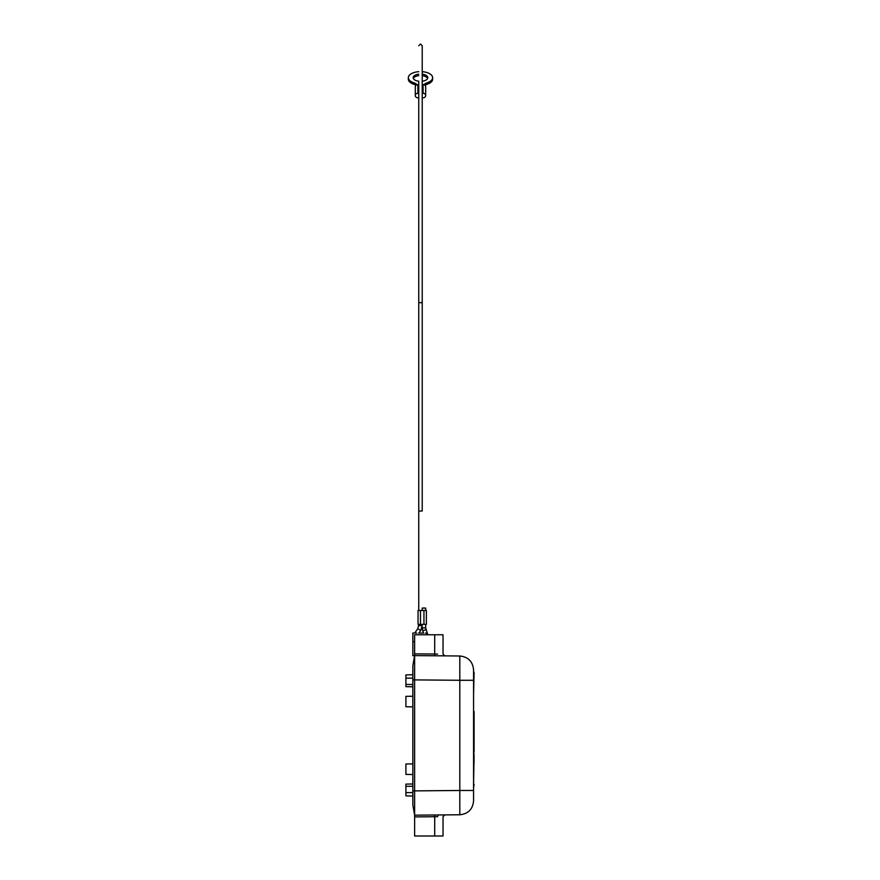 <?xml version="1.0" encoding="UTF-8"?>
<svg xmlns="http://www.w3.org/2000/svg" width="880" height="880" viewBox="0 0 880 880"><rect width="100%" height="100%" fill="white"/><g stroke="black" fill="none" stroke-linecap="round" stroke-linejoin="round"><path stroke-width="1.32" d="M412.852 774.532L405.911 774.411L405.911 764.005L412.852 763.884M412.852 674.718L405.911 674.905L405.911 686.653L412.852 686.774M412.852 706.882L405.911 706.761L405.911 696.355L412.852 696.234M459.811 814.77C468.171 813.89 472.758 809.27 473.572 800.899L473.572 790.482L459.811 790.482L459.811 814.77L414.623 815.166L412.852 805.123L412.852 665.643L414.623 655.6L414.623 836L443.036 836L443.036 816.64L444.752 814.902L443.036 816.64M412.852 792.594L405.911 792.627L405.911 784.113L412.852 783.992M405.911 792.627L405.911 795.861L412.852 796.048M414.601 655.71L412.852 655.71L412.852 633.028L414.942 633.05M412.852 655.589L414.623 655.6L414.623 653.862L437.558 654.071M473.572 705.54L473.572 701.932M473.572 680.284L473.572 669.878C472.758 661.496 468.171 656.876 459.811 655.996L459.811 680.284L473.572 680.284L473.572 790.482M459.811 655.996L414.623 655.6M414.623 653.862L414.623 634.766L434.709 634.766L434.698 655.776M444.752 655.864L443.036 654.126L443.036 634.766L434.709 634.766M438.13 814.957L437.558 816.695L434.709 816.728L414.623 816.904L414.623 815.188M426.734 634.766L426.734 633.072L425.392 633.116C422.994 633.028 422.994 633.028 425.392 633.116C422.994 633.028 422.994 633.028 425.392 633.116L426.734 633.072M423.665 633.05L418.66 633.061M416.801 633.116C419.518 633.028 419.518 633.028 416.801 633.116C419.518 633.028 419.518 633.028 416.801 633.116L416.79 633.116C414.205 633.028 414.205 633.028 416.801 633.116C414.205 633.028 414.205 633.028 416.801 633.116M405.911 678.139L412.852 678.172M473.572 768.24L473.572 748.803M474.089 723.745L474.089 742.698M474.089 751.41L474.089 713.955M473.572 716.76L473.572 713.152M473.572 683.1L473.572 671.88M474.089 731.874L474.089 711.546M473.572 795.278L473.572 798.886M473.572 694.32L474.089 672.408M474.089 754.919L473.572 784.058M473.572 787.666L474.089 784.355M474.089 762.223L473.572 737.99M423.951 624.36L426.382 624.36L426.382 610.478L420.486 610.478L420.486 624.36L423.951 624.36L423.951 610.478M420.486 610.478L418.055 610.478L418.055 624.36L420.486 624.36M422.224 610.478L422.224 608.058L425.689 608.058L425.689 610.478M422.224 93.291L423.082 93.291A2.607 2.255 0 0 1 423.082 97.801A4.334 3.751 0 0 1 422.224 97.724M418.748 97.724A4.334 3.751 180 0 1 417.879 97.801A2.607 2.255 0 0 1 417.879 93.291L418.748 93.291M422.224 71.676A12.144 6.072 180 0 1 432.63 77.682A12.144 6.072 180 0 1 427.35 82.698A10.406 5.203 0 0 0 423.962 84.623L423.082 84.623A2.607 2.255 0 0 1 423.962 84.744L423.962 84.623M424.974 85.316A10.406 5.203 180 0 1 427.35 84.194A12.144 6.072 0 0 0 432.63 79.189L432.63 77.682M415.283 95.546L415.283 86.878A2.607 2.255 0 0 1 417.879 84.623L417.01 84.623A10.406 5.203 0 0 0 413.622 82.698A12.144 6.072 180 0 1 408.342 77.682A12.144 6.072 180 0 1 418.748 71.676M408.342 77.682L408.342 79.189A12.144 6.072 0 0 0 413.622 84.194A10.406 5.203 180 0 1 415.998 85.316M427.614 78.43A7.282 3.641 0 0 0 422.224 75.647M418.748 75.647A7.282 3.641 0 0 0 413.358 78.43M422.224 81.224A7.282 3.641 0 0 0 427.768 77.682A7.282 3.641 0 0 0 422.224 74.151M418.748 74.151A7.282 3.641 0 0 0 413.193 77.682A7.282 3.641 0 0 0 418.748 81.224L418.748 301.466A1.738 1.309 0 0 0 422.224 301.466L422.224 45.738L420.486 44L418.748 45.738M423.962 84.744A2.607 2.255 0 0 1 425.689 86.878L425.689 95.546M405.911 684.431L412.852 684.508M405.911 786.335L412.852 786.258M434.698 814.99L434.709 836M414.623 641.707L412.852 641.707M414.623 679.888L459.811 680.284L459.811 790.482L412.852 790.9M412.852 679.877L414.623 679.877M418.748 624.36L417.813 628.628L420.662 630.608L418.979 633.028M418.748 625.647L422.224 625.647L420.662 630.608M418.748 610.478L418.748 511.027L422.224 511.027L422.224 301.466M427.35 82.698L427.35 84.194M413.622 82.698L413.622 84.194M417.879 93.291L417.879 84.623M423.082 93.291L423.082 84.623M427.823 634.766L425.689 627.935L422.224 627.935L422.224 625.647M425.997 629.706L422.73 630.883L423.511 633.028M422.224 118.591L422.224 196.658M425.689 627.935L425.689 624.36M412.852 635.855L412.852 644.094M417.813 628.628L414.744 633.028M422.224 627.935L422.73 630.883M418.748 511.027L418.748 301.466"/></g></svg>
